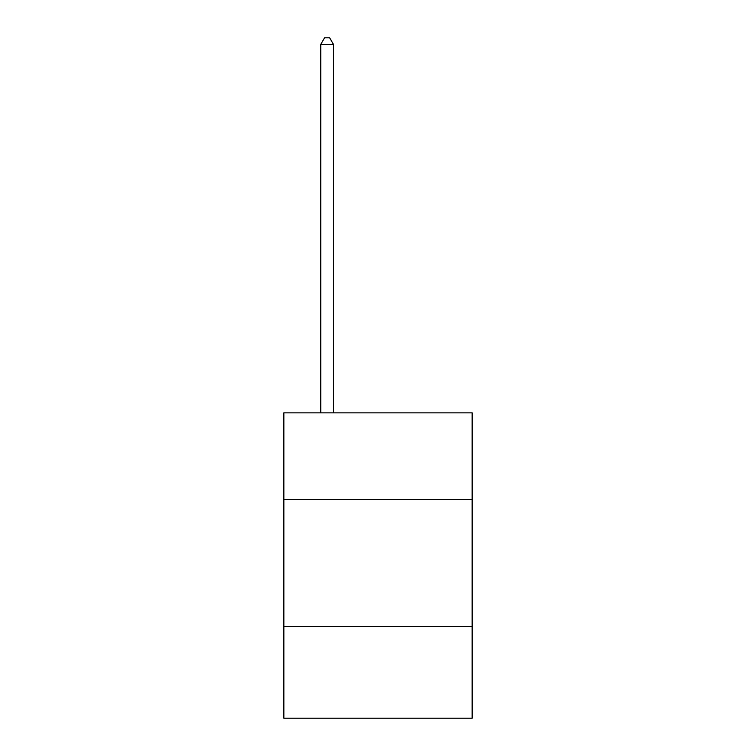 <?xml version="1.0" encoding="UTF-8"?>
<svg xmlns="http://www.w3.org/2000/svg" width="756" height="756" viewBox="0 0 756 756"><rect width="100%" height="100%" fill="white"/><g stroke="black" fill="none" stroke-linecap="round" stroke-linejoin="round"><path stroke-width="1.13" d="M472.15 499.376L472.15 412.861L283.85 412.861L283.85 499.376L472.15 499.376L472.15 718.2L283.85 718.2L283.85 499.376M472.15 626.601L283.85 626.601M333.472 412.861L333.472 44.415L320.752 44.415L320.752 412.861M320.752 44.415L324.57 37.8L329.654 37.8L333.472 44.415"/></g></svg>

